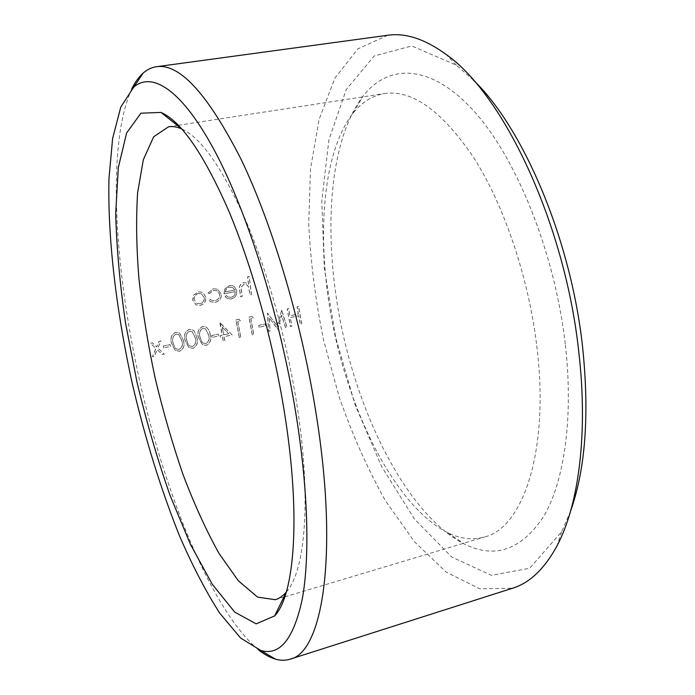 <?xml version="1.0" encoding="UTF-8"?>
<svg xmlns="http://www.w3.org/2000/svg" width="695" height="695" viewBox="0 0 695 695"><rect width="100%" height="100%" fill="white"/><g stroke="black" fill="none" stroke-linecap="round" stroke-linejoin="round"><path stroke-width="0.52" stroke-dasharray="3.48 2.61" d="M387.793 35.263L357.856 48.893L334.842 78.205L319.101 119.375L310.517 168.92L308.719 223.86C310.639 262.276 315.599 301.091 323.618 340.289L339.403 397.662C352.408 434.783 367.742 469.125 385.386 500.687L414.42 541.744L446.312 572.167L479.68 588.761L512.58 588.213M258.236 649.651C211.749 610.332 165.827 496.213 139.869 381.764C114.162 267.262 106.622 144.482 131.711 89.012M183.48 340.515L179.71 333.061L175.844 332.271C171.561 334.434 170.127 338.048 171.543 343.095L175.21 350.315L179.492 351.305C183.645 349.099 184.974 345.502 183.48 340.515L179.605 333.018L175.739 332.236C171.465 334.399 170.032 338.005 171.439 343.061L175.105 350.271L179.388 351.262C183.549 349.055 184.879 345.458 183.376 340.472M210.203 334.729C209.925 331.532 208.587 329.004 206.198 327.137L202.705 326.537C198.492 328.674 197.076 332.253 198.449 337.275L202.384 344.659L206.276 345.432C210.368 343.243 211.68 339.673 210.203 334.729L210.099 334.686C209.803 331.463 208.465 328.935 206.094 327.093L202.593 326.494C198.379 328.639 196.963 332.21 198.344 337.231L202.28 344.624L206.163 345.389C210.264 343.2 211.575 339.638 210.099 334.686M218.708 335.989L218.247 334.113L218.708 335.989L212.097 337.423L218.595 335.946M212.097 337.423L211.749 335.581L218.36 334.147M239.149 319.222L236.013 319.891L239.315 337.701L240.835 337.37L237.855 321.385L240.461 320.829L239.037 319.187L235.892 319.856L239.202 337.666L240.722 337.327L237.733 321.351L240.348 320.795L239.037 319.187M281.71 310.118L277.253 326.077L267.584 313.141L268.6 331.28L270.103 330.95L269.33 317.893L277.687 329.291L281.657 315.209L285.584 327.554L287.07 327.232L281.71 310.118L277.131 326.042L267.462 313.106L268.478 331.246L269.981 330.916L269.208 317.858L277.896 329.178L281.536 315.174L285.463 327.519L286.948 327.197L281.588 310.083M205.868 297.33L203.487 293.055L202.175 292.239L198.344 291.874L193.792 295.019L192.697 300.031L196.19 304.966L200.273 305.409C204.217 304.236 206.076 301.534 205.868 297.33L203.383 293.029L202.063 292.213L198.24 291.848L193.679 294.993L192.585 300.005L196.086 304.94L200.169 305.374C204.113 304.193 205.981 301.5 205.763 297.304M226.362 295.54L225.102 296.574L227.613 298.659L231.392 298.954C235.214 297.808 236.986 295.149 236.726 290.996L234.728 286.957L232.868 285.749L229.532 285.541L224.815 289.12L224.051 293.907L235.24 291.613C235.405 294.576 234.111 296.478 231.357 297.33L228.264 297.06L226.249 295.514L224.989 296.539L227.5 298.633L231.279 298.928C235.092 297.781 236.873 295.132 236.613 290.962L234.606 286.931L232.756 285.723L229.419 285.515L224.702 289.094L223.938 293.881L235.127 291.587C235.292 294.541 233.998 296.444 231.244 297.295L228.151 297.034L226.249 295.514M249.21 276.428L247.689 276.74L248.61 284.394L246.299 282.865L243.563 282.683C240.218 283.968 238.95 286.47 239.758 290.189L240.67 296.8L242.199 296.487L241.148 287.417L244.032 284.22L246.186 284.359L248.68 286.783L250.009 294.862L251.52 294.55L249.21 276.428L247.576 276.714L248.497 284.368L246.178 282.839L243.45 282.656C240.096 283.942 238.828 286.444 239.645 290.163L240.557 296.774L242.077 296.452L241.026 287.391L243.91 284.194L246.065 284.342L248.558 286.757L249.896 294.836L251.408 294.524L249.097 276.41M208.022 293.055L209.438 293.62L213.73 290.397L216.962 290.64L219.811 294.393C219.898 297.721 218.343 299.814 215.155 300.674L211.74 300.344L210.238 299.337L209.065 300.483L210.88 301.847L215.415 302.273C219.49 301.178 221.479 298.494 221.375 294.22L217.596 289.155L213.408 288.816L207.909 293.021L209.325 293.594L213.617 290.362L216.849 290.614L219.707 294.367C219.785 297.695 218.23 299.788 215.042 300.648L211.627 300.318L210.125 299.31L208.96 300.457L210.767 301.812L215.302 302.238C219.385 301.144 221.375 298.459 221.271 294.193L217.492 289.129L213.296 288.79L207.909 293.021M298.642 306.495L297.173 306.808L298.407 313.984L289.989 315.808L288.755 308.615L287.27 308.928L290.449 326.485L291.917 326.163L290.319 317.606L298.728 315.782L300.318 324.322L301.786 324L298.642 306.495L297.043 306.782L298.277 313.958L289.867 315.773L288.625 308.58L287.148 308.893L290.319 326.45L291.796 326.129L290.189 317.572L298.598 315.747L300.188 324.287L301.656 323.966L298.511 306.469M265.551 325.799L265.09 323.948L265.551 325.799L259.122 327.197L265.429 325.764M259.122 327.197L258.783 325.382L265.212 323.983M252.137 316.442L249.027 317.102L252.302 334.851L253.805 334.521L250.852 318.597L253.44 318.041L252.024 316.407L248.906 317.076L252.181 334.816L253.692 334.486L250.739 318.562L253.328 318.006L252.024 316.407M220.272 322.784L222.226 335.225L220.246 335.65L220.602 337.492L222.574 337.058L223.39 341.193L224.919 340.854L224.111 336.719L232.199 334.955L219.846 322.81L222.113 335.181L220.133 335.615L220.489 337.449L222.461 337.014L223.277 341.158L224.806 340.819L223.998 336.684L232.087 334.921L220.159 322.749M196.893 337.605L194.426 331.272L193.001 330.082L189.327 329.395C185.078 331.541 183.654 335.138 185.052 340.176L188.858 347.483L192.932 348.36C197.059 346.162 198.379 342.574 196.893 337.605L194.313 331.22L192.897 330.038L189.222 329.352C184.974 331.506 183.549 335.094 184.948 340.133L188.753 347.439L192.828 348.317C196.954 346.119 198.275 342.531 196.789 337.57M170.544 346.458L170.084 344.555L170.544 346.458L163.742 347.934L170.44 346.414M163.742 347.934L163.377 346.075L170.179 344.598M160.988 341.01L159.094 341.419L156.67 346.935L152.396 342.861L150.494 343.269L155.984 348.499L152.431 356.752L154.333 356.335L157.209 349.663L162.387 354.572L164.272 354.155L157.887 348.091L160.892 340.967L158.999 341.375L156.575 346.892L152.301 342.817L150.398 343.226L155.888 348.456L152.344 356.709L154.238 356.292L157.105 349.62L162.291 354.528L164.176 354.111L157.791 348.047L160.892 340.967M570.612 511.016L561.647 531.753L529.625 568.293L491.374 575.33L451.793 557.069L414.455 519.043L381.72 466.736L355.128 404.881L335.711 337.562L324.33 268.426L321.785 201.15L328.883 139.86L346.275 89.49L374.179 55.991L411.744 45.931L456.363 65.174L473.347 80.055M565.252 343.895C554.662 251.642 515.794 156.514 473.008 110.071C430.057 63.375 388.575 63.931 363.389 95.597C326.919 143.187 322.558 243.041 343.391 335.833C364.423 428.572 411.249 516.88 464.625 544.194C495.266 559.223 521.719 549.806 543.985 515.942C564.409 480.844 573.662 416.957 565.252 343.895M286.314 592.044L286.349 592.001C305.357 571.36 311.794 498.028 296.8 404.038C286.609 339.368 267.245 270.451 245.361 219.498C222.391 168.06 201.229 137.897 181.873 129.001L181.812 128.975M536.74 345.736C549.849 450.56 522.996 527.965 484.563 536.966C472.713 540.31 460.464 538.912 447.832 532.787C399.121 508.167 355.301 425.166 335.468 337.622C315.782 250.044 319.709 156.271 353.13 113.111C361.904 102.156 372.364 95.641 384.509 93.564C412.344 89.49 442.211 111.044 474.112 158.243C504.127 205.529 528.478 277.227 536.74 345.736M232.921 287.678L234.754 290.024L225.267 291.969C225.614 289.363 227.048 287.747 229.541 287.122L233.034 287.704L234.754 290.024M234.867 290.058L225.267 291.969M225.371 291.996C225.727 289.389 227.161 287.773 229.654 287.148L229.541 287.122M229.654 287.148L233.034 287.704M194.157 299.693C193.992 296.504 195.425 294.419 198.466 293.455L201.368 293.759L204.2 297.634C204.373 300.813 202.949 302.864 199.934 303.776L196.728 303.394L194.261 299.727C194.096 296.53 195.53 294.454 198.57 293.481L198.466 293.455M198.57 293.481L201.472 293.785L204.2 297.634M204.313 297.66C204.486 300.848 203.062 302.89 200.038 303.802L199.934 303.776M200.038 303.802L196.833 303.428L194.261 299.727M258.783 325.382L259 327.163M258.662 325.347L265.09 323.948M222.2 327.084L228.733 333.739L223.642 334.851L222.2 327.084L228.733 333.739M228.846 333.782L223.642 334.851M223.755 334.886L222.313 327.128M211.749 335.581L211.992 337.379M211.636 335.546L218.247 334.113M199.899 336.884C198.77 333.009 199.76 330.16 202.871 328.344L205.433 328.778L208.552 335.016C209.786 338.804 208.847 341.653 205.746 343.547L203.07 343.061L201.428 341.271L200.004 336.927C198.883 333.053 199.873 330.203 202.975 328.387L202.871 328.344M202.975 328.387L205.538 328.813L208.656 335.051C209.89 338.847 208.96 341.688 205.85 343.591L205.746 343.547M205.85 343.591L203.175 343.104L201.428 341.271M201.533 341.315L200.004 336.927M186.512 339.786C185.374 335.894 186.373 333.035 189.5 331.211L192.176 331.697L195.226 337.9C196.477 341.705 195.538 344.564 192.411 346.475L189.605 345.919L188.05 344.181L186.616 339.829C185.478 335.937 186.477 333.079 189.605 331.246L189.5 331.211M189.605 331.246L192.28 331.732L195.33 337.935C196.581 341.74 195.642 344.598 192.515 346.51L192.411 346.475M192.515 346.51L189.709 345.962L188.05 344.181M188.154 344.225L186.616 339.829M173.02 342.705C171.874 338.804 172.873 335.937 176.026 334.095L178.815 334.642L181.803 340.802C183.063 344.624 182.116 347.491 178.963 349.411L176.035 348.794L174.575 347.118L173.116 342.748C171.969 338.847 172.968 335.972 176.13 334.139L176.026 334.095M176.13 334.139L178.919 334.686L181.908 340.845C183.167 344.668 182.22 347.535 179.067 349.455L178.963 349.411M179.067 349.455L176.139 348.838L174.575 347.118M174.671 347.161L173.116 342.748M163.377 346.075L163.646 347.891M163.282 346.032L170.084 344.555M275.316 599.716L283.821 597.161M284.776 596.875L484.563 536.966M168.59 126.777L177.364 125.421M178.354 125.274L384.509 93.564M447.832 532.787L464.625 544.194M353.13 113.111L363.389 95.597M456.363 65.174L446.155 54.471M561.647 531.753L557.034 545.801"/><path stroke-width="1.04" d="M290.18 659.155L512.58 588.213C529.712 582.966 544.524 568.831 557.034 545.801C578.605 505.491 588.291 433.81 578.805 352.165C565.278 224.233 503.441 94.207 446.155 54.471C424.975 39.042 405.515 32.639 387.793 35.263L156.488 66.711C179.675 63.236 207.875 94.112 241.095 159.337C272.727 224.971 302.36 324.574 316.668 417.295C338.769 558.076 321.855 652.709 290.18 659.155C285.48 660.615 280.572 660.606 275.455 659.138C269.842 657.505 264.109 654.343 258.236 649.651M131.711 89.012C135.004 82.245 138.826 76.928 143.196 73.044C147.184 69.517 151.614 67.406 156.488 66.711M296.626 418.199C281.188 319.813 248.332 214.425 215.354 152.179C182.246 89.768 152.136 71.116 133.735 87.11L120.791 107.039L112.607 138.531L108.959 178.806C107.603 238.472 116.378 311.282 132.267 383.475C145.02 438.215 160.797 489.063 179.571 536.027C192.402 565.626 205.781 591.323 219.707 613.129L240.626 638.053L260.868 650.503C279.807 656.028 293.568 639.035 302.169 599.542C309.718 559.11 308.415 493.372 296.626 418.199M284.464 412.595C301.152 515.977 294.567 595.102 274.638 615.926L256.151 623.849L234.754 612.139L212.34 584.365L190.404 544.281L170.023 495.318C157.461 459.369 146.463 421.726 137.037 382.398L125.621 323.514C119.888 284.542 116.586 247.802 115.709 213.287L118.306 167.669L126.62 132.971L140.92 113.198L161.014 112.425C181.117 121.251 203.539 153.725 228.29 209.838C251.877 265.507 273.126 341.523 284.464 412.595M473.347 80.055C523.239 127.854 571.134 239.818 582.645 347.491C589.516 414.463 585.503 468.969 570.612 511.016M181.812 128.975C177.077 126.864 172.664 126.134 168.59 126.777L153.682 136.759L143.344 159.694L137.61 192.828C135.951 218.995 136.411 247.846 139 279.381C142.666 311.768 148.061 344.737 155.185 378.306C163.169 411.675 172.456 443.775 183.054 474.598C194.261 504.188 206.233 530.441 218.968 553.359L238.376 580.82L257.567 597.101L275.316 599.716C279.268 598.543 282.935 595.98 286.314 592.044M283.821 597.161L284.776 596.875M177.364 125.421L178.354 125.274M181.76 128.914L161.014 112.425M286.297 592.114L274.638 615.926M260.868 650.503L275.455 659.138M133.735 87.11L143.196 73.044"/></g></svg>
